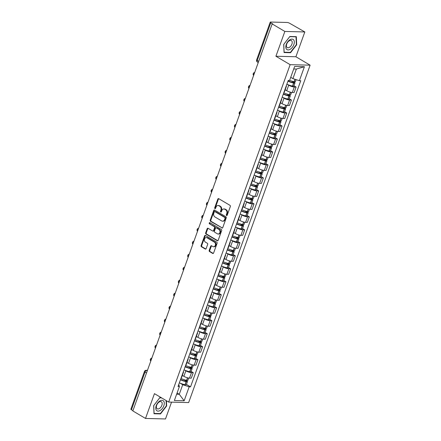 <?xml version="1.0" encoding="UTF-8"?>
<svg xmlns="http://www.w3.org/2000/svg" width="441" height="441" viewBox="0 0 441 441"><rect width="100%" height="100%" fill="white"/><g stroke="black" fill="none" stroke-linecap="round" stroke-linejoin="round"><path stroke-width="0.66" d="M226.564 215.533A0.628 0.485 -88.6 0 0 227.209 215.219L230.334 206.542A0.899 0.689 -88.6 0 0 229.998 205.352L218.736 198.682A0.899 0.689 -88.6 0 0 217.815 199.128L214.69 207.805A0.628 0.485 -88.6 0 0 215.566 208.323L215.974 207.204A2.872 2.211 -88.6 0 1 218.047 205.517A2.872 2.211 -88.6 0 1 218.918 205.776L219.855 206.333A2.872 2.211 -88.6 0 1 220.913 210.131L220.511 211.256A0.628 0.485 -88.6 0 0 221.388 211.774L221.79 210.649A2.872 2.211 -88.6 0 1 223.868 208.968A2.872 2.211 -88.6 0 1 224.734 209.221L225.676 209.778A2.872 2.211 -88.6 0 1 226.735 213.582L226.332 214.701A0.628 0.485 -88.6 0 0 226.564 215.533M209.199 250.367A0.899 0.689 -88.6 0 0 209.53 251.557L212.694 253.432A0.899 0.689 -88.6 0 0 213.615 252.985L217.082 243.344A0.899 0.689 -88.6 0 0 216.751 242.159L205.484 235.483A0.899 0.689 -88.6 0 0 204.569 235.929L201.096 245.565A0.899 0.689 -88.6 0 0 201.427 246.756L205.247 249.016A0.899 0.689 -88.6 0 0 206.168 248.57L207.65 244.446A0.899 0.689 -88.6 0 0 207.32 243.256L205.423 242.137A2.398 1.847 -88.6 0 1 204.415 239.419A2.398 1.847 -88.6 0 1 206.272 237.55A2.398 1.847 -88.6 0 1 207 237.765L214.414 242.159A2.398 1.847 -88.6 0 1 215.429 244.876A2.398 1.847 -88.6 0 1 213.565 246.745A2.398 1.847 -88.6 0 1 212.843 246.53L211.608 245.797A0.899 0.689 -88.6 0 0 210.688 246.243L209.199 250.367L209.784 250.383A0.899 0.689 -88.6 0 0 210.114 251.574L213.257 253.432L212.694 253.432M275.917 56.25L295.9 56.751L304.825 31.95L284.847 31.449L275.917 56.25L290.139 64.673L168.666 402.071L154.449 393.648L145.519 418.448L132.835 410.929L272.163 23.93L272.742 23.946L270.768 22.778L257.191 60.478A1.83 1.069 120.6 0 0 257.428 62.082L258.25 62.567M284.847 31.449L272.163 23.93M221.84 228.025A0.899 0.689 -88.6 0 0 222.76 227.578L226.227 217.937A0.899 0.689 -88.6 0 0 225.897 216.751L214.635 210.076A0.899 0.689 -88.6 0 0 213.714 210.522L210.241 220.164A0.899 0.689 -88.6 0 0 210.572 221.349L222.385 228.036M221.658 230.643L218.185 240.279A0.899 0.689 -88.6 0 1 217.264 240.725L206.002 234.055A0.899 0.689 -88.6 0 1 205.671 232.865L207.154 228.741A0.899 0.689 -88.6 0 1 208.075 228.295L212.645 231.001A0.899 0.689 -88.6 0 0 213.565 230.555L214.547 227.815A0.899 0.689 -88.6 0 0 214.216 226.63L209.458 223.813A0.628 0.485 -88.6 0 1 209.872 222.666L221.327 229.452A0.899 0.689 -88.6 0 1 221.658 230.643M304.825 31.95L289.583 23.252A1.83 0.463 19.8 0 0 287.141 22.463L270.658 22.05A1.83 0.463 19.8 0 0 270.212 22.188A1.83 0.463 19.8 0 0 270.768 22.778M295.9 56.751L310.117 65.174L188.649 402.572L168.666 402.071M145.519 418.448L165.502 418.95L171.549 402.142M132.934 410.659L131.44 409.772A1.83 0.463 -160.2 0 1 130.883 409.182L144.455 371.482A1.83 0.463 19.8 0 0 145.012 372.072L131.44 409.772M286.22 86.006A4.206 1.058 -160.2 0 1 286.358 86.464A4.206 1.058 -160.2 0 1 285.955 86.728M285.167 89.777L286.716 90.692A4.206 1.058 19.8 0 0 292.328 92.494L294.307 87.004A4.206 1.058 -160.2 0 1 288.695 85.201L287.444 84.457M294.307 87.004L296.082 87.048L293.932 85.775M283.982 92.224A4.206 1.058 19.8 0 0 284.379 91.96L286.358 86.464M292.328 92.494L294.103 92.544L296.082 87.048M281.545 98.988A4.206 1.058 -160.2 0 1 281.683 99.446A4.206 1.058 -160.2 0 1 281.286 99.716M289.257 98.756L291.407 100.03L289.632 99.986A4.206 1.058 -160.2 0 1 284.021 98.183L282.769 97.439M279.307 105.206A4.206 1.058 19.8 0 0 279.704 104.941L281.683 99.446M280.493 102.759L282.042 103.674A4.206 1.058 19.8 0 0 287.653 105.482L289.428 105.526L291.407 100.03M276.871 111.97A4.206 1.058 -160.2 0 1 277.009 112.433A4.206 1.058 -160.2 0 1 276.612 112.698M284.583 111.738L286.733 113.017L284.958 112.968A4.206 1.058 -160.2 0 1 279.346 111.165L278.095 110.421M274.633 118.188A4.206 1.058 19.8 0 0 275.035 117.923L277.009 112.433M275.818 115.74L277.367 116.656A4.206 1.058 19.8 0 0 282.979 118.464L284.754 118.508L286.733 113.017M272.196 124.952A4.206 1.058 -160.2 0 1 272.334 125.415A4.206 1.058 -160.2 0 1 271.937 125.679M279.908 124.726L282.058 125.999L280.283 125.955A4.206 1.058 -160.2 0 1 274.671 124.147L273.42 123.408M269.958 131.17A4.206 1.058 19.8 0 0 270.361 130.905L272.334 125.415M271.143 128.722L272.692 129.643A4.206 1.058 19.8 0 0 278.304 131.446L280.079 131.49L282.058 125.999M267.522 137.939A4.206 1.058 -160.2 0 1 267.659 138.397A4.206 1.058 -160.2 0 1 267.263 138.661M275.234 137.708L277.383 138.981L275.608 138.937A4.206 1.058 -160.2 0 1 269.997 137.129L268.745 136.39M265.284 144.157A4.206 1.058 19.8 0 0 265.686 143.893L267.659 138.397M266.469 141.704L268.018 142.625A4.206 1.058 19.8 0 0 273.629 144.428L275.41 144.472L277.383 138.981M262.847 150.921A4.206 1.058 -160.2 0 1 262.99 151.379A4.206 1.058 -160.2 0 1 262.588 151.643M270.559 150.69L272.709 151.963L270.934 151.919A4.206 1.058 -160.2 0 1 265.322 150.116L264.071 149.372M260.609 157.139A4.206 1.058 19.8 0 0 261.011 156.875L262.99 151.379M261.794 154.692L263.343 155.607A4.206 1.058 19.8 0 0 268.955 157.415L270.735 157.459L272.709 151.963M258.172 163.903A4.206 1.058 -160.2 0 1 258.316 164.366A4.206 1.058 -160.2 0 1 257.913 164.631M265.884 163.672L268.034 164.945L266.259 164.901A4.206 1.058 -160.2 0 1 260.648 163.098L259.396 162.354M255.934 170.121A4.206 1.058 19.8 0 0 256.337 169.857L258.316 164.366M257.12 167.674L258.669 168.589A4.206 1.058 19.8 0 0 264.28 170.397L266.061 170.441L268.034 164.945M253.498 176.885A4.206 1.058 -160.2 0 1 253.641 177.348A4.206 1.058 -160.2 0 1 253.239 177.613M261.21 176.659L263.36 177.932L261.585 177.888A4.206 1.058 -160.2 0 1 255.973 176.08L254.722 175.342M251.26 183.103A4.206 1.058 19.8 0 0 251.662 182.839L253.641 177.348M252.45 180.656L253.994 181.576A4.206 1.058 19.8 0 0 259.606 183.379L261.386 183.423L263.36 177.932M248.823 189.873A4.206 1.058 -160.2 0 1 248.967 190.33A4.206 1.058 -160.2 0 1 248.564 190.595M256.541 189.641L258.691 190.914L256.91 190.87A4.206 1.058 -160.2 0 1 251.298 189.062L250.047 188.324M246.585 196.085A4.206 1.058 19.8 0 0 246.988 195.821L248.967 190.33M247.776 193.638L249.319 194.558A4.206 1.058 19.8 0 0 254.937 196.361L256.712 196.405L258.691 190.914M244.149 202.854A4.206 1.058 -160.2 0 1 244.292 203.312A4.206 1.058 -160.2 0 1 243.89 203.577M251.866 202.623L254.016 203.896L252.235 203.852A4.206 1.058 -160.2 0 1 246.624 202.05L245.372 201.305M241.911 209.073A4.206 1.058 19.8 0 0 242.313 208.808L244.292 203.312M243.101 206.625L244.65 207.54A4.206 1.058 19.8 0 0 250.262 209.343L252.037 209.392L254.016 203.896M239.48 215.836A4.206 1.058 -160.2 0 1 239.617 216.294A4.206 1.058 -160.2 0 1 239.215 216.559M247.192 215.605L249.341 216.878L247.561 216.834A4.206 1.058 -160.2 0 1 241.949 215.032L240.698 214.287M237.236 222.055A4.206 1.058 19.8 0 0 237.638 221.79L239.617 216.294M238.427 219.607L239.976 220.522A4.206 1.058 19.8 0 0 245.587 222.33L247.362 222.374L249.341 216.878M234.805 228.818A4.206 1.058 -160.2 0 1 234.943 229.281A4.206 1.058 -160.2 0 1 234.54 229.546M242.517 228.587L244.667 229.866L242.886 229.816A4.206 1.058 -160.2 0 1 237.275 228.014L236.023 227.269M232.567 235.036A4.206 1.058 19.8 0 0 232.964 234.772L234.943 229.281M233.752 232.589L235.301 233.504A4.206 1.058 19.8 0 0 240.913 235.312L242.688 235.356L244.667 229.866M230.13 241.8A4.206 1.058 -160.2 0 1 230.268 242.263A4.206 1.058 -160.2 0 1 229.866 242.528M237.842 241.574L239.992 242.848L238.217 242.804A4.206 1.058 -160.2 0 1 232.6 240.995L231.349 240.257M227.892 248.018A4.206 1.058 19.8 0 0 228.289 247.754L230.268 242.263M229.077 245.571L230.626 246.491A4.206 1.058 19.8 0 0 236.238 248.294L238.013 248.338L239.992 242.848M225.456 254.788A4.206 1.058 -160.2 0 1 225.594 255.245A4.206 1.058 -160.2 0 1 225.191 255.51M233.168 254.556L235.318 255.83L233.543 255.786A4.206 1.058 -160.2 0 1 227.931 253.977L226.68 253.239M223.218 261.006A4.206 1.058 19.8 0 0 223.615 260.741L225.594 255.245M224.403 258.553L225.952 259.473A4.206 1.058 19.8 0 0 231.564 261.276L233.339 261.32L235.318 255.83M220.781 267.77A4.206 1.058 -160.2 0 1 220.919 268.227A4.206 1.058 -160.2 0 1 220.517 268.492M228.493 267.538L230.643 268.812L228.868 268.767A4.206 1.058 -160.2 0 1 223.256 266.965L222.005 266.221M218.543 273.988A4.206 1.058 19.8 0 0 218.94 273.723L220.919 268.227M219.728 271.54L221.277 272.455A4.206 1.058 19.8 0 0 226.889 274.263L228.664 274.308L230.643 268.812M216.107 280.752A4.206 1.058 -160.2 0 1 216.244 281.215A4.206 1.058 -160.2 0 1 215.847 281.479M223.819 280.52L225.968 281.793L224.193 281.749A4.206 1.058 -160.2 0 1 218.582 279.947L217.33 279.203M213.868 286.97A4.206 1.058 19.8 0 0 214.265 286.705L216.244 281.215M215.054 284.522L216.603 285.437A4.206 1.058 19.8 0 0 222.214 287.245L223.989 287.289L225.968 281.793M211.432 293.734A4.206 1.058 -160.2 0 1 211.57 294.197A4.206 1.058 -160.2 0 1 211.173 294.461M219.144 293.508L221.294 294.781L219.519 294.737A4.206 1.058 -160.2 0 1 213.907 292.929L212.656 292.19M209.194 299.952A4.206 1.058 19.8 0 0 209.596 299.687L211.57 294.197M210.379 297.504L211.928 298.425A4.206 1.058 19.8 0 0 217.54 300.227L219.315 300.271L221.294 294.781M206.757 306.721A4.206 1.058 -160.2 0 1 206.895 307.179A4.206 1.058 -160.2 0 1 206.498 307.443M214.469 306.489L216.619 307.763L214.844 307.719A4.206 1.058 -160.2 0 1 209.232 305.911L207.981 305.172M204.519 312.934A4.206 1.058 19.8 0 0 204.922 312.669L206.895 307.179M205.704 310.486L207.253 311.407A4.206 1.058 19.8 0 0 212.865 313.209L214.64 313.253L216.619 307.763M202.083 319.703A4.206 1.058 -160.2 0 1 202.221 320.16A4.206 1.058 -160.2 0 1 201.824 320.425M209.795 319.471L211.945 320.745L210.17 320.701A4.206 1.058 -160.2 0 1 204.558 318.898L203.307 318.154M199.845 325.921A4.206 1.058 19.8 0 0 200.247 325.656L202.221 320.16M201.03 323.474L202.579 324.389A4.206 1.058 19.8 0 0 208.191 326.191L209.971 326.241L211.945 320.745M197.408 332.685A4.206 1.058 -160.2 0 1 197.546 333.142A4.206 1.058 -160.2 0 1 197.149 333.407M205.12 332.453L207.27 333.727L205.495 333.683A4.206 1.058 -160.2 0 1 199.883 331.88L198.632 331.136M195.17 338.903A4.206 1.058 19.8 0 0 195.572 338.638L197.546 333.142M196.355 336.455L197.904 337.371A4.206 1.058 19.8 0 0 203.516 339.179L205.297 339.223L207.27 333.727M192.734 345.667A4.206 1.058 -160.2 0 1 192.877 346.13A4.206 1.058 -160.2 0 1 192.474 346.394M200.446 345.435L202.595 346.714L200.82 346.665A4.206 1.058 -160.2 0 1 195.209 344.862L193.957 344.118M190.495 351.885A4.206 1.058 19.8 0 0 190.898 351.62L192.877 346.13M191.681 349.437L193.23 350.352A4.206 1.058 19.8 0 0 198.841 352.161L200.622 352.205L202.595 346.714M188.059 358.649A4.206 1.058 -160.2 0 1 188.202 359.112A4.206 1.058 -160.2 0 1 187.8 359.376M195.771 358.423L197.921 359.696L196.146 359.652A4.206 1.058 -160.2 0 1 190.534 357.844L189.283 357.105M185.821 364.867A4.206 1.058 19.8 0 0 186.223 364.602L188.202 359.112M187.006 362.419L188.555 363.34A4.206 1.058 19.8 0 0 194.167 365.142L195.947 365.187L197.921 359.696M183.384 371.636A4.206 1.058 -160.2 0 1 183.528 372.094A4.206 1.058 -160.2 0 1 183.125 372.358M191.096 371.405L193.252 372.678L191.471 372.634A4.206 1.058 -160.2 0 1 185.859 370.826L184.608 370.087M181.146 377.854A4.206 1.058 19.8 0 0 181.549 377.584L183.528 372.094M182.337 375.401L183.88 376.322A4.206 1.058 19.8 0 0 189.498 378.124L191.273 378.169L193.252 372.678M290.729 77.318L292.918 78.614L296.369 69.044L293.728 68.978M176.637 394.221L179.272 394.287L182.717 384.717L189.183 386.796L184.151 400.781L174.366 400.533L179.399 386.553L178.026 386.514L288.232 80.416L289.599 80.449L294.632 66.464L304.422 66.712L299.384 80.692L292.918 78.614M189.183 386.796L190.551 386.834L300.756 80.731L299.384 80.692M290.139 64.673L310.117 65.174M290.547 52.716L296.683 44.762L296.33 36.653L289.842 36.487L283.701 44.436L284.059 52.551L290.547 52.716L289.974 52.374M161.334 397.727L159.802 397.688L153.666 405.637L154.019 413.746L160.507 413.912L166.643 405.963L166.417 400.737M177.078 392.992L179.272 394.287L184.151 400.781M178.776 384.431L179.399 386.553M182.717 384.717L179.934 383.069M186.427 384.387L190.551 386.834M304.422 66.712L296.369 69.044M296.352 44.569L296.683 44.762M166.312 405.764L166.643 405.963M159.934 413.575L160.507 413.912M227.049 215.473A0.628 0.485 -88.6 0 1 226.917 214.717L227.319 213.593A2.872 2.211 -88.6 0 0 226.255 209.795L225.676 209.778M223.868 208.968L224.447 208.979A2.872 2.211 -88.6 0 1 225.318 209.238L226.255 209.795M218.047 205.517L218.631 205.534A2.872 2.211 -88.6 0 1 219.497 205.787L220.439 206.344A2.872 2.211 -88.6 0 1 221.498 210.148L221.095 211.267A0.628 0.485 -88.6 0 0 221.228 212.022M218.753 198.693A0.899 0.689 -88.6 0 0 218.4 199.139L215.274 207.821A0.628 0.485 -88.6 0 0 215.406 208.576M214.651 210.087A0.899 0.689 -88.6 0 0 214.298 210.539L210.826 220.175A0.899 0.689 -88.6 0 0 211.156 221.365L222.402 228.03M225.031 218.317A0.628 0.485 -88.6 0 0 224.8 217.485L214.91 211.63A0.628 0.485 -88.6 0 0 214.265 211.939L213.841 213.124A2.872 2.211 -88.6 0 0 214.899 216.928L221.658 220.93A2.872 2.211 -88.6 0 0 222.529 221.184A2.872 2.211 -88.6 0 0 224.601 219.502L225.031 218.317L225.61 218.334A0.628 0.485 -88.6 0 0 225.379 217.501L224.8 217.485M215.109 211.63A0.628 0.485 -88.6 0 1 215.495 211.641L225.379 217.501M222.529 221.184L223.113 221.2A2.872 2.211 -88.6 0 0 225.186 219.519L224.601 219.502M225.61 218.334L225.186 219.519M217.264 240.725L217.815 240.742L206.586 234.066L206.002 234.055M208.091 228.306A0.899 0.689 -88.6 0 0 207.739 228.752L206.25 232.881A0.899 0.689 -88.6 0 0 206.586 234.066M212.915 231.078L213.499 231.095A0.899 0.689 -88.6 0 0 214.144 230.566L215.131 227.832A0.899 0.689 -88.6 0 0 214.8 226.646L209.458 223.813M209.982 222.733A0.628 0.485 -88.6 0 0 210.043 223.824M217.385 233.807A2.398 1.847 -88.6 0 0 218.108 234.022A2.398 1.847 -88.6 0 0 219.971 232.153A2.398 1.847 -88.6 0 0 218.957 229.436L216.344 227.892A0.899 0.689 -88.6 0 0 215.423 228.339L214.442 231.073A0.899 0.689 -88.6 0 0 214.773 232.258L217.385 233.807M218.108 234.022L218.692 234.039A2.398 1.847 -88.6 0 0 220.55 232.17A2.398 1.847 -88.6 0 0 219.541 229.452L218.957 229.436M216.073 227.81L216.658 227.826A0.899 0.689 -88.6 0 1 216.928 227.903L219.541 229.452M211.625 245.808A0.899 0.689 -88.6 0 0 211.267 246.26L209.784 250.383M213.565 246.745L214.15 246.762A2.398 1.847 -88.6 0 0 216.007 244.887A2.398 1.847 -88.6 0 0 214.999 242.175L214.414 242.159M206.272 237.55L206.857 237.567A2.398 1.847 -88.6 0 1 207.584 237.782L214.999 242.175M205.506 235.494A0.899 0.689 -88.6 0 0 205.148 235.941L201.68 245.582A0.899 0.689 -88.6 0 0 202.011 246.773L205.809 249.022M291.49 81.023L293.486 82.202A1.119 0.281 -160.2 0 1 293.827 82.566A1.119 0.281 -160.2 0 1 293.237 82.61L293.127 82.588A5.761 1.45 -160.2 0 1 288.072 80.857M287.962 81.161A6.946 1.753 19.8 0 0 293.618 83.035L293.728 83.057A2.31 0.584 19.8 0 0 294.941 82.969A2.31 0.584 19.8 0 0 294.241 82.224L292.912 81.436M286.87 84.198A6.946 1.753 19.8 0 0 292.526 86.078L292.637 86.094A2.31 0.584 19.8 0 0 293.849 86.006L294.941 82.969M296.137 79.65L295.42 81.635A2.31 0.584 -160.2 0 1 294.208 81.728L294.097 81.706A6.946 1.753 -160.2 0 1 289.638 80.35M289.858 39.795A5.942 3.478 120.6 0 0 285.812 47.148A5.942 3.478 120.6 0 0 290.272 49.26A5.942 3.478 120.6 0 0 294.318 41.901A5.942 3.478 120.6 0 0 289.858 39.795M289.169 40.837A4.068 2.381 120.6 0 0 286.595 44.398A4.068 2.381 120.6 0 0 287.24 47.578A4.068 2.381 120.6 0 0 289.45 47.319A4.068 2.381 120.6 0 0 292.03 43.758A4.068 2.381 120.6 0 0 291.385 40.578A4.068 2.381 120.6 0 0 289.169 40.837M296.352 44.684L290.41 52.385L284.12 52.225L283.778 44.365L289.726 36.664L296.01 36.824L296.352 44.684M295.696 36.636L296.01 36.824M159.818 400.99A5.942 3.478 120.6 0 0 155.772 408.344A5.942 3.478 120.6 0 0 160.232 410.455A5.942 3.478 120.6 0 0 164.278 403.102A5.942 3.478 120.6 0 0 159.818 400.99M159.129 402.038A4.068 2.381 120.6 0 0 156.555 405.593A4.068 2.381 120.6 0 0 157.2 408.774A4.068 2.381 120.6 0 0 159.416 408.515A4.068 2.381 120.6 0 0 161.99 404.959A4.068 2.381 120.6 0 0 161.345 401.779A4.068 2.381 120.6 0 0 159.129 402.038M166.081 400.538L166.318 405.88L160.37 413.586L154.08 413.426L153.738 405.566L159.686 397.865L161.649 397.914M286.815 94.005L288.811 95.184A1.119 0.281 -160.2 0 1 289.153 95.548A1.119 0.281 -160.2 0 1 288.563 95.592L288.453 95.57A5.761 1.45 -160.2 0 1 283.398 93.839M283.287 94.142A6.946 1.753 19.8 0 0 288.943 96.022L289.059 96.044A2.31 0.584 19.8 0 0 290.266 95.951A2.31 0.584 19.8 0 0 289.566 95.206L288.238 94.418M282.196 97.185A6.946 1.753 19.8 0 0 287.852 99.06L287.962 99.082A2.31 0.584 19.8 0 0 289.175 98.988L290.266 95.951M291.54 92.423L290.746 94.617A2.31 0.584 -160.2 0 1 289.533 94.71L289.423 94.688A6.946 1.753 -160.2 0 1 283.767 92.814M285.123 89.898A6.946 1.753 19.8 0 0 286.022 90.278M282.141 106.987L284.136 108.172A1.119 0.281 -160.2 0 1 284.478 108.53A1.119 0.281 -160.2 0 1 283.888 108.574L283.778 108.552A5.761 1.45 -160.2 0 1 278.723 106.827M278.613 107.13A6.946 1.753 19.8 0 0 284.269 109.004L284.384 109.026A2.31 0.584 19.8 0 0 285.592 108.933A2.31 0.584 19.8 0 0 284.892 108.188L283.563 107.4M277.521 110.167A6.946 1.753 19.8 0 0 283.177 112.042L283.287 112.064A2.31 0.584 19.8 0 0 284.5 111.97L285.592 108.933M286.865 105.405L286.071 107.604A2.31 0.584 -160.2 0 1 284.864 107.692L284.748 107.67A6.946 1.753 -160.2 0 1 279.092 105.796M280.448 102.88A6.946 1.753 19.8 0 0 281.347 103.26M277.466 119.969L279.462 121.154A1.119 0.281 -160.2 0 1 279.803 121.512A1.119 0.281 -160.2 0 1 279.214 121.556L279.103 121.534A5.761 1.45 -160.2 0 1 274.048 119.809M273.938 120.112A6.946 1.753 19.8 0 0 279.594 121.986L279.71 122.008A2.31 0.584 19.8 0 0 280.923 121.914A2.31 0.584 19.8 0 0 280.217 121.17L278.888 120.382M272.847 123.149A6.946 1.753 19.8 0 0 278.503 125.024L278.613 125.046A2.31 0.584 19.8 0 0 279.826 124.952L280.923 121.914M282.19 118.386L281.402 120.586A2.31 0.584 -160.2 0 1 280.189 120.68L280.074 120.658A6.946 1.753 -160.2 0 1 274.418 118.778M275.774 115.862A6.946 1.753 19.8 0 0 276.672 116.248M272.792 132.95L274.787 134.136A1.119 0.281 -160.2 0 1 275.129 134.499A1.119 0.281 -160.2 0 1 274.539 134.544L274.429 134.522A5.761 1.45 -160.2 0 1 269.374 132.791M269.264 133.094A6.946 1.753 19.8 0 0 274.925 134.968L275.035 134.99A2.31 0.584 19.8 0 0 276.248 134.902A2.31 0.584 19.8 0 0 275.542 134.152L274.214 133.369M268.172 136.131A6.946 1.753 19.8 0 0 273.828 138.005L273.938 138.027A2.31 0.584 19.8 0 0 275.151 137.939L276.248 134.902M277.516 131.368L276.728 133.568A2.31 0.584 -160.2 0 1 275.515 133.662L275.399 133.64A6.946 1.753 -160.2 0 1 269.743 131.765M271.099 128.844A6.946 1.753 19.8 0 0 271.998 129.23M268.117 145.938L270.113 147.118A1.119 0.281 -160.2 0 1 270.454 147.481A1.119 0.281 -160.2 0 1 269.864 147.526L269.754 147.503A5.761 1.45 -160.2 0 1 264.699 145.773M264.589 146.076A6.946 1.753 19.8 0 0 270.25 147.956L270.361 147.978A2.31 0.584 19.8 0 0 271.573 147.884A2.31 0.584 19.8 0 0 270.873 147.14L269.539 146.351M263.498 149.113A6.946 1.753 19.8 0 0 269.153 150.993L269.264 151.015A2.31 0.584 19.8 0 0 270.476 150.921L271.573 147.884M272.841 144.356L272.053 146.55A2.31 0.584 -160.2 0 1 270.84 146.644L270.73 146.621A6.946 1.753 -160.2 0 1 265.069 144.747M266.425 141.831A6.946 1.753 19.8 0 0 267.323 142.211M263.442 158.92L265.438 160.1A1.119 0.281 -160.2 0 1 265.78 160.463A1.119 0.281 -160.2 0 1 265.19 160.507L265.08 160.485A5.761 1.45 -160.2 0 1 260.025 158.754M259.92 159.063A6.946 1.753 19.8 0 0 265.576 160.937L265.686 160.959A2.31 0.584 19.8 0 0 266.899 160.866A2.31 0.584 19.8 0 0 266.199 160.122L264.87 159.333M258.823 162.101A6.946 1.753 19.8 0 0 264.479 163.975L264.589 163.997A2.31 0.584 19.8 0 0 265.802 163.903L266.899 160.866M268.167 157.338L267.378 159.532A2.31 0.584 -160.2 0 1 266.166 159.625L266.055 159.603A6.946 1.753 -160.2 0 1 260.399 157.729M261.75 154.813A6.946 1.753 19.8 0 0 262.649 155.193M258.768 171.902L260.763 173.087A1.119 0.281 -160.2 0 1 261.105 173.445A1.119 0.281 -160.2 0 1 260.515 173.489L260.405 173.467A5.761 1.45 -160.2 0 1 255.35 171.742M255.245 172.045A6.946 1.753 19.8 0 0 260.901 173.919L261.011 173.941A2.31 0.584 19.8 0 0 262.224 173.848A2.31 0.584 19.8 0 0 261.524 173.104L260.196 172.315M254.148 175.083A6.946 1.753 19.8 0 0 259.804 176.957L259.92 176.979A2.31 0.584 19.8 0 0 261.127 176.885L262.224 173.848M263.492 170.32L262.704 172.519A2.31 0.584 -160.2 0 1 261.491 172.607L261.381 172.585A6.946 1.753 -160.2 0 1 255.725 170.711M257.075 167.795A6.946 1.753 19.8 0 0 257.974 168.181M254.093 184.884L256.089 186.069A1.119 0.281 -160.2 0 1 256.43 186.427A1.119 0.281 -160.2 0 1 255.841 186.477L255.73 186.455A5.761 1.45 -160.2 0 1 250.681 184.724M250.571 185.027A6.946 1.753 19.8 0 0 256.227 186.901L256.337 186.923A2.31 0.584 19.8 0 0 257.55 186.83A2.31 0.584 19.8 0 0 256.849 186.085L255.521 185.303M249.474 188.064A6.946 1.753 19.8 0 0 255.13 189.939L255.245 189.961A2.31 0.584 19.8 0 0 256.458 189.873L257.55 186.83M258.817 183.302L258.029 185.501A2.31 0.584 -160.2 0 1 256.816 185.595L256.706 185.573A6.946 1.753 -160.2 0 1 251.05 183.693M252.406 180.777A6.946 1.753 19.8 0 0 253.299 181.163M249.419 197.871L251.414 199.051A1.119 0.281 -160.2 0 1 251.756 199.415A1.119 0.281 -160.2 0 1 251.166 199.459L251.056 199.437A5.761 1.45 -160.2 0 1 246.006 197.706M245.896 198.009A6.946 1.753 19.8 0 0 251.552 199.883L251.662 199.905A2.31 0.584 19.8 0 0 252.875 199.817A2.31 0.584 19.8 0 0 252.175 199.073L250.846 198.285M244.799 201.046A6.946 1.753 19.8 0 0 250.455 202.921L250.571 202.943A2.31 0.584 19.8 0 0 251.783 202.854L252.875 199.817M254.143 196.284L253.355 198.483A2.31 0.584 -160.2 0 1 252.142 198.577L252.031 198.555A6.946 1.753 -160.2 0 1 246.376 196.68M247.732 193.759A6.946 1.753 19.8 0 0 248.625 194.145M244.744 210.853L246.745 212.033A1.119 0.281 -160.2 0 1 247.081 212.397A1.119 0.281 -160.2 0 1 246.497 212.441L246.381 212.419A5.761 1.45 -160.2 0 1 241.332 210.688M241.221 210.991A6.946 1.753 19.8 0 0 246.877 212.871L246.988 212.893A2.31 0.584 19.8 0 0 248.2 212.799A2.31 0.584 19.8 0 0 247.5 212.055L246.172 211.267M240.125 214.034A6.946 1.753 19.8 0 0 245.786 215.908L245.896 215.93A2.31 0.584 19.8 0 0 247.109 215.836L248.2 212.799M249.474 209.271L248.68 211.465A2.31 0.584 -160.2 0 1 247.467 211.559L247.357 211.537A6.946 1.753 -160.2 0 1 241.701 209.662M243.057 206.746A6.946 1.753 19.8 0 0 243.95 207.127M240.069 223.835L242.07 225.02A1.119 0.281 -160.2 0 1 242.407 225.379A1.119 0.281 -160.2 0 1 241.822 225.423L241.707 225.401A5.761 1.45 -160.2 0 1 236.657 223.675M236.547 223.978A6.946 1.753 19.8 0 0 242.203 225.853L242.313 225.875A2.31 0.584 19.8 0 0 243.526 225.781A2.31 0.584 19.8 0 0 242.826 225.037L241.497 224.249M235.45 227.016A6.946 1.753 19.8 0 0 241.111 228.89L241.221 228.912A2.31 0.584 19.8 0 0 242.434 228.818L243.526 225.781M244.799 222.253L244.005 224.452A2.31 0.584 -160.2 0 1 242.793 224.541L242.682 224.519A6.946 1.753 -160.2 0 1 237.026 222.644M238.383 219.728A6.946 1.753 19.8 0 0 239.276 220.109M235.395 236.817L237.396 238.002A1.119 0.281 -160.2 0 1 237.732 238.361A1.119 0.281 -160.2 0 1 237.148 238.405L237.032 238.383A5.761 1.45 -160.2 0 1 231.983 236.657M231.872 236.96A6.946 1.753 19.8 0 0 237.528 238.835L237.638 238.857A2.31 0.584 19.8 0 0 238.851 238.763A2.31 0.584 19.8 0 0 238.151 238.019L236.823 237.23M230.781 239.998A6.946 1.753 19.8 0 0 236.437 241.872L236.547 241.894A2.31 0.584 19.8 0 0 237.76 241.8L238.851 238.763M240.125 235.235L239.331 237.434A2.31 0.584 -160.2 0 1 238.118 237.523L238.008 237.506A6.946 1.753 -160.2 0 1 232.352 235.626M233.708 232.71A6.946 1.753 19.8 0 0 234.601 233.096M230.726 249.799L232.721 250.984A1.119 0.281 -160.2 0 1 233.057 251.348A1.119 0.281 -160.2 0 1 232.473 251.392L232.363 251.37A5.761 1.45 -160.2 0 1 227.308 249.639M227.198 249.942A6.946 1.753 19.8 0 0 232.854 251.817L232.964 251.839A2.31 0.584 19.8 0 0 234.177 251.75A2.31 0.584 19.8 0 0 233.476 251.001L232.148 250.218M226.106 252.98A6.946 1.753 19.8 0 0 231.762 254.854L231.872 254.876A2.31 0.584 19.8 0 0 233.085 254.788L234.177 251.75M235.45 248.217L234.656 250.416A2.31 0.584 -160.2 0 1 233.443 250.51L233.333 250.488A6.946 1.753 -160.2 0 1 227.677 248.614M229.033 245.692A6.946 1.753 19.8 0 0 229.932 246.078M226.051 262.786L228.047 263.966A1.119 0.281 -160.2 0 1 228.383 264.33A1.119 0.281 -160.2 0 1 227.799 264.374L227.688 264.352A5.761 1.45 -160.2 0 1 222.633 262.621M222.523 262.924A6.946 1.753 19.8 0 0 228.179 264.804L228.289 264.82A2.31 0.584 19.8 0 0 229.502 264.732A2.31 0.584 19.8 0 0 228.802 263.988L227.473 263.2M221.432 265.962A6.946 1.753 19.8 0 0 227.087 267.841L227.198 267.863A2.31 0.584 19.8 0 0 228.41 267.77L229.502 264.732M230.775 261.204L229.982 263.398A2.31 0.584 -160.2 0 1 228.769 263.492L228.659 263.47A6.946 1.753 -160.2 0 1 223.003 261.596M224.359 258.674A6.946 1.753 19.8 0 0 225.257 259.06M221.376 275.768L223.372 276.948A1.119 0.281 -160.2 0 1 223.714 277.312A1.119 0.281 -160.2 0 1 223.124 277.356L223.014 277.334A5.761 1.45 -160.2 0 1 217.959 275.603M217.848 275.912A6.946 1.753 19.8 0 0 223.504 277.786L223.615 277.808A2.31 0.584 19.8 0 0 224.827 277.714A2.31 0.584 19.8 0 0 224.127 276.97L222.799 276.182M216.757 278.949A6.946 1.753 19.8 0 0 222.413 280.823L222.523 280.845A2.31 0.584 19.8 0 0 223.736 280.752L224.827 277.714M226.101 274.186L225.307 276.38A2.31 0.584 -160.2 0 1 224.094 276.474L223.984 276.452A6.946 1.753 -160.2 0 1 218.328 274.578M219.684 271.662A6.946 1.753 19.8 0 0 220.583 272.042M216.702 288.75L218.697 289.935A1.119 0.281 -160.2 0 1 219.039 290.294A1.119 0.281 -160.2 0 1 218.449 290.338L218.339 290.316A5.761 1.45 -160.2 0 1 213.284 288.59M213.174 288.894A6.946 1.753 19.8 0 0 218.83 290.768L218.945 290.79A2.31 0.584 19.8 0 0 220.153 290.696A2.31 0.584 19.8 0 0 219.453 289.952L218.124 289.164M212.082 291.931A6.946 1.753 19.8 0 0 217.738 293.805L217.848 293.827A2.31 0.584 19.8 0 0 219.061 293.734L220.153 290.696M221.426 287.168L220.632 289.368A2.31 0.584 -160.2 0 1 219.425 289.456L219.309 289.434A6.946 1.753 -160.2 0 1 213.653 287.56M215.01 284.643A6.946 1.753 19.8 0 0 215.908 285.029M212.027 301.732L214.023 302.917A1.119 0.281 -160.2 0 1 214.365 303.276A1.119 0.281 -160.2 0 1 213.775 303.325L213.665 303.303A5.761 1.45 -160.2 0 1 208.61 301.572M208.499 301.876A6.946 1.753 19.8 0 0 214.155 303.75L214.271 303.772A2.31 0.584 19.8 0 0 215.484 303.678A2.31 0.584 19.8 0 0 214.778 302.934L213.45 302.151M207.408 304.913A6.946 1.753 19.8 0 0 213.064 306.787L213.174 306.809A2.31 0.584 19.8 0 0 214.387 306.721L215.484 303.678M216.751 300.15L215.958 302.35A2.31 0.584 -160.2 0 1 214.75 302.443L214.635 302.421A6.946 1.753 -160.2 0 1 208.979 300.542M210.335 297.625A6.946 1.753 19.8 0 0 211.233 298.011M207.353 314.714L209.348 315.899A1.119 0.281 -160.2 0 1 209.69 316.263A1.119 0.281 -160.2 0 1 209.1 316.307L208.99 316.285A5.761 1.45 -160.2 0 1 203.935 314.554M203.825 314.857A6.946 1.753 19.8 0 0 209.481 316.732L209.596 316.754A2.31 0.584 19.8 0 0 210.809 316.666A2.31 0.584 19.8 0 0 210.103 315.921L208.775 315.133M202.733 317.895A6.946 1.753 19.8 0 0 208.389 319.769L208.499 319.791A2.31 0.584 19.8 0 0 209.712 319.703L210.809 316.666M212.077 313.132L211.289 315.332A2.31 0.584 -160.2 0 1 210.076 315.425L209.96 315.403A6.946 1.753 -160.2 0 1 204.304 313.529M205.66 310.607A6.946 1.753 19.8 0 0 206.559 310.993M202.678 327.702L204.674 328.881A1.119 0.281 -160.2 0 1 205.015 329.245A1.119 0.281 -160.2 0 1 204.426 329.289L204.315 329.267A5.761 1.45 -160.2 0 1 199.26 327.536M199.15 327.839A6.946 1.753 19.8 0 0 204.811 329.719L204.922 329.741A2.31 0.584 19.8 0 0 206.134 329.648A2.31 0.584 19.8 0 0 205.434 328.903L204.1 328.115M198.059 330.877A6.946 1.753 19.8 0 0 203.714 332.757L203.825 332.779A2.31 0.584 19.8 0 0 205.037 332.685L206.134 329.648M207.402 326.12L206.614 328.313A2.31 0.584 -160.2 0 1 205.401 328.407L205.291 328.385A6.946 1.753 -160.2 0 1 199.63 326.511M200.986 323.595A6.946 1.753 19.8 0 0 201.884 323.975M198.003 340.684L199.999 341.869A1.119 0.281 -160.2 0 1 200.341 342.227A1.119 0.281 -160.2 0 1 199.751 342.271L199.641 342.249A5.761 1.45 -160.2 0 1 194.586 340.524M194.475 340.827A6.946 1.753 19.8 0 0 200.137 342.701L200.247 342.723A2.31 0.584 19.8 0 0 201.46 342.629A2.31 0.584 19.8 0 0 200.76 341.885L199.431 341.097M193.384 343.864A6.946 1.753 19.8 0 0 199.04 345.738L199.15 345.761A2.31 0.584 19.8 0 0 200.363 345.667L201.46 342.629M202.728 339.101L201.939 341.301A2.31 0.584 -160.2 0 1 200.727 341.389L200.616 341.367A6.946 1.753 -160.2 0 1 194.955 339.493M196.311 336.577A6.946 1.753 19.8 0 0 197.21 336.957M193.329 353.665L195.324 354.851A1.119 0.281 -160.2 0 1 195.666 355.209A1.119 0.281 -160.2 0 1 195.076 355.253L194.966 355.231A5.761 1.45 -160.2 0 1 189.911 353.506M189.806 353.809A6.946 1.753 19.8 0 0 195.462 355.683L195.572 355.705A2.31 0.584 19.8 0 0 196.785 355.611A2.31 0.584 19.8 0 0 196.085 354.867L194.757 354.079M188.709 356.846A6.946 1.753 19.8 0 0 194.365 358.72L194.475 358.742A2.31 0.584 19.8 0 0 195.688 358.649L196.785 355.611M198.053 352.083L197.265 354.283A2.31 0.584 -160.2 0 1 196.052 354.371L195.942 354.355A6.946 1.753 -160.2 0 1 190.286 352.475M191.637 349.559A6.946 1.753 19.8 0 0 192.535 349.945M188.654 366.647L190.65 367.833A1.119 0.281 -160.2 0 1 190.992 368.196A1.119 0.281 -160.2 0 1 190.402 368.241L190.292 368.218A5.761 1.45 -160.2 0 1 185.237 366.488M185.132 366.791A6.946 1.753 19.8 0 0 190.788 368.665L190.898 368.687A2.31 0.584 19.8 0 0 192.111 368.599A2.31 0.584 19.8 0 0 191.411 367.849L190.082 367.066M184.035 369.828A6.946 1.753 19.8 0 0 189.691 371.702L189.806 371.724A2.31 0.584 19.8 0 0 191.014 371.636L192.111 368.599M193.379 365.065L192.59 367.265A2.31 0.584 -160.2 0 1 191.377 367.359L191.267 367.336A6.946 1.753 -160.2 0 1 185.611 365.462M186.967 362.541A6.946 1.753 19.8 0 0 187.86 362.926M183.98 379.635L185.975 380.815A1.119 0.281 -160.2 0 1 186.317 381.178A1.119 0.281 -160.2 0 1 185.727 381.222L185.617 381.2A5.761 1.45 -160.2 0 1 180.567 379.469M180.457 379.773A6.946 1.753 19.8 0 0 186.113 381.652L186.223 381.669A2.31 0.584 19.8 0 0 187.436 381.581A2.31 0.584 19.8 0 0 186.736 380.837L185.407 380.048M179.36 382.81A6.946 1.753 19.8 0 0 185.016 384.69L185.132 384.712A2.31 0.584 19.8 0 0 186.345 384.618L187.436 381.581M188.704 378.053L187.916 380.247A2.31 0.584 -160.2 0 1 186.703 380.34L186.593 380.318A6.946 1.753 -160.2 0 1 180.937 378.444M182.293 375.523A6.946 1.753 19.8 0 0 183.186 375.908M147.404 370.451L146.776 370.44A1.83 1.069 120.6 0 0 145.012 372.072L146.506 372.959M147.3 370.749L146.776 370.44A1.83 1.411 91.4 0 0 146.225 370.275A1.83 1.83 0 0 0 144.455 371.482M194.167 365.142L196.146 359.652M198.841 352.161L200.82 346.665M203.516 339.179L205.495 333.683M208.191 326.191L210.17 320.701M212.865 313.209L214.844 307.719M217.54 300.227L219.519 294.737M222.214 287.245L224.193 281.749M226.889 274.263L228.868 268.767M231.564 261.276L233.543 255.786M236.238 248.294L238.217 242.804M240.913 235.312L242.886 229.816M245.587 222.33L247.561 216.834M250.262 209.343L252.235 203.852M254.937 196.361L256.91 190.87M259.606 183.379L261.585 177.888M264.28 170.397L266.259 164.901M268.955 157.415L270.934 151.919M273.629 144.428L275.608 138.937M278.304 131.446L280.283 125.955M282.979 118.464L284.958 112.968M287.653 105.482L289.632 99.986M189.498 378.124L191.471 372.634M183.88 376.322L185.859 370.826M188.555 363.34L190.534 357.844M193.23 350.352L195.209 344.862M197.904 337.371L199.883 331.88M202.579 324.389L204.558 318.898M207.253 311.407L209.232 305.911M211.928 298.425L213.907 292.929M216.603 285.437L218.582 279.947M221.277 272.455L223.256 266.965M225.952 259.473L227.931 253.977M230.626 246.491L232.6 240.995M235.301 233.504L237.275 228.014M239.976 220.522L241.949 215.032M244.65 207.54L246.624 202.05M249.319 194.558L251.298 189.062M253.994 181.576L255.973 176.08M258.669 168.589L260.648 163.098M263.343 155.607L265.322 150.116M268.018 142.625L269.997 137.129M272.692 129.643L274.671 124.147M277.367 116.656L279.346 111.165M282.042 103.674L284.021 98.183M286.716 90.692L288.695 85.201M254.435 73.173A1.83 1.069 120.6 0 0 253.68 75.273M249.76 86.155A1.83 1.069 120.6 0 0 249.005 88.255M245.086 99.137A1.83 1.069 120.6 0 0 244.331 101.237M240.411 112.124A1.83 1.069 120.6 0 0 239.656 114.219M235.737 125.106A1.83 1.069 120.6 0 0 234.981 127.206M231.062 138.088A1.83 1.069 120.6 0 0 230.307 140.188M226.387 151.07A1.83 1.069 120.6 0 0 225.632 153.17M221.713 164.058A1.83 1.069 120.6 0 0 220.958 166.152M217.038 177.039A1.83 1.069 120.6 0 0 216.283 179.14M212.364 190.021A1.83 1.069 120.6 0 0 211.608 192.122M207.689 203.003A1.83 1.069 120.6 0 0 206.934 205.104M203.014 215.985A1.83 1.069 120.6 0 0 202.259 218.086M198.345 228.973A1.83 1.069 120.6 0 0 197.585 231.067M193.671 241.955A1.83 1.069 120.6 0 0 192.91 244.055M188.996 254.937A1.83 1.069 120.6 0 0 188.241 257.037M184.321 267.919A1.83 1.069 120.6 0 0 183.566 270.019M179.647 280.9A1.83 1.069 120.6 0 0 178.892 283.001M174.972 293.888A1.83 1.069 120.6 0 0 174.217 295.988M170.298 306.87A1.83 1.069 120.6 0 0 169.542 308.97M165.623 319.852A1.83 1.069 120.6 0 0 164.868 321.952M160.948 332.834A1.83 1.069 120.6 0 0 160.193 334.934M156.274 345.821A1.83 1.069 120.6 0 0 155.519 347.916M151.599 358.803A1.83 1.069 120.6 0 0 150.844 360.903M258.685 61.36L257.191 60.478A1.83 0.463 19.8 0 1 256.64 59.888A1.83 1.83 0 0 0 257.428 62.082M227.319 213.593L226.735 213.582M225.318 209.238L224.734 209.221M221.095 211.267L220.511 211.256M221.498 210.148L220.913 210.131M220.439 206.344L219.855 206.333M219.497 205.787L218.918 205.776M215.274 207.821L214.69 207.805M218.4 199.139L217.815 199.128M226.917 214.717L226.332 214.701M211.156 221.365L210.572 221.349M210.826 220.175L210.241 220.164M214.298 210.539L213.714 210.522M215.495 211.641L214.91 211.63M206.25 232.881L205.671 232.865M207.739 228.752L207.154 228.741M214.144 230.566L213.565 230.555M215.131 227.832L214.547 227.815M214.8 226.646L214.216 226.63M216.928 227.903L216.344 227.892M211.267 246.26L210.688 246.243M207.584 237.782L207 237.765M205.793 249.033L205.247 249.016M202.011 246.773L201.427 246.756M201.68 245.582L201.096 245.565M205.148 235.941L204.569 235.929M210.114 251.574L209.53 251.557M292.637 86.094L293.728 83.057M294.208 81.728L295.079 79.308M294.097 81.706L294.974 79.275M292.526 86.078L293.618 83.035M293.331 82.627L293.486 82.202M287.962 99.082L289.059 96.044M289.533 94.71L290.443 92.191M289.423 94.688L290.332 92.163M287.852 99.06L288.943 96.022M288.657 95.609L288.811 95.184M283.287 112.064L284.384 109.026M284.864 107.692L285.768 105.173M284.748 107.67L285.658 105.145M283.177 112.042L284.269 109.004M283.982 108.591L284.136 108.172M278.613 125.046L279.71 122.008M280.189 120.68L281.093 118.16M280.074 120.658L280.983 118.127M278.503 125.024L279.594 121.986M279.307 121.578L279.462 121.154M273.938 138.027L275.035 134.99M275.515 133.662L276.419 131.142M275.399 133.64L276.309 131.115M273.828 138.005L274.925 134.968M274.633 134.56L274.787 134.136M269.264 151.015L270.361 147.978M270.84 146.644L271.744 144.124M270.73 146.621L271.634 144.097M269.153 150.993L270.25 147.956M269.964 147.542L270.113 147.118M264.589 163.997L265.686 160.959M266.166 159.625L267.07 157.106M266.055 159.603L266.965 157.079M264.479 163.975L265.576 160.937M265.289 160.524L265.438 160.1M259.92 176.979L261.011 173.941M261.491 172.607L262.395 170.088M261.381 172.585L262.29 170.061M259.804 176.957L260.901 173.919M260.614 173.506L260.763 173.087M255.245 189.961L256.337 186.923M256.816 185.595L257.72 183.076M256.706 185.573L257.616 183.048M255.13 189.939L256.227 186.901M255.94 186.493L256.089 186.069M250.571 202.943L251.662 199.905M252.142 198.577L253.051 196.058M252.031 198.555L252.941 196.03M250.455 202.921L251.552 199.883M251.265 199.475L251.414 199.051M245.896 215.93L246.988 212.893M247.467 211.559L248.377 209.04M247.357 211.537L248.266 209.012M245.786 215.908L246.877 212.871M246.591 212.457L246.745 212.033M241.221 228.912L242.313 225.875M242.793 224.541L243.702 222.021M242.682 224.519L243.592 221.994M241.111 228.89L242.203 225.853M241.916 225.439L242.07 225.02M236.547 241.894L237.638 238.857M238.118 237.523L239.028 235.009M238.008 237.506L238.917 234.976M236.437 241.872L237.528 238.835M237.241 238.427L237.396 238.002M231.872 254.876L232.964 251.839M233.443 250.51L234.353 247.991M233.333 250.488L234.243 247.963M231.762 254.854L232.854 251.817M232.567 251.409L232.721 250.984M227.198 267.863L228.289 264.82M228.769 263.492L229.678 260.973M228.659 263.47L229.568 260.945M227.087 267.841L228.179 264.804M227.892 264.391L228.047 263.966M222.523 280.845L223.615 277.808M224.094 276.474L225.004 273.955M223.984 276.452L224.893 273.927M222.413 280.823L223.504 277.786M223.218 277.372L223.372 276.948M217.848 293.827L218.945 290.79M219.425 289.456L220.329 286.937M219.309 289.434L220.219 286.909M217.738 293.805L218.83 290.768M218.543 290.354L218.697 289.935M213.174 306.809L214.271 303.772M214.75 302.443L215.655 299.924M214.635 302.421L215.544 299.891M213.064 306.787L214.155 303.75M213.868 303.342L214.023 302.917M208.499 319.791L209.596 316.754M210.076 315.425L210.98 312.906M209.96 315.403L210.87 312.878M208.389 319.769L209.481 316.732M209.194 316.324L209.348 315.899M203.825 332.779L204.922 329.741M205.401 328.407L206.305 325.888M205.291 328.385L206.195 325.86M203.714 332.757L204.811 329.719M204.525 329.306L204.674 328.881M199.15 345.761L200.247 342.723M200.727 341.389L201.631 338.87M200.616 341.367L201.526 338.842M199.04 345.738L200.137 342.701M199.85 342.288L199.999 341.869M194.475 358.742L195.572 355.705M196.052 354.371L196.956 351.857M195.942 354.355L196.851 351.824M194.365 358.72L195.462 355.683M195.176 355.27L195.324 354.851M189.806 371.724L190.898 368.687M191.377 367.359L192.282 364.839M191.267 367.336L192.177 364.812M189.691 371.702L190.788 368.665M190.501 368.257L190.65 367.833M185.132 384.712L186.223 381.669M186.703 380.34L187.607 377.821M186.593 380.318L187.502 377.794M185.016 384.69L186.113 381.652M185.826 381.239L185.975 380.815M254.7 72.434A1.83 1.83 0 0 0 253.603 75.472M250.025 85.416A1.83 1.83 0 0 0 248.933 88.454M245.35 98.404A1.83 1.83 0 0 0 244.259 101.441M240.676 111.386A1.83 1.83 0 0 0 239.584 114.423M236.001 124.368A1.83 1.83 0 0 0 234.91 127.405M231.327 137.349A1.83 1.83 0 0 0 230.235 140.387M226.652 150.337A1.83 1.83 0 0 0 225.56 153.374M221.977 163.319A1.83 1.83 0 0 0 220.886 166.356M217.303 176.301A1.83 1.83 0 0 0 216.211 179.338M212.628 189.283A1.83 1.83 0 0 0 211.537 192.32M207.959 202.265A1.83 1.83 0 0 0 206.862 205.302M203.284 215.252A1.83 1.83 0 0 0 202.187 218.289M198.61 228.234A1.83 1.83 0 0 0 197.513 231.271M193.935 241.216A1.83 1.83 0 0 0 192.838 244.253M189.261 254.198A1.83 1.83 0 0 0 188.164 257.235M184.586 267.185A1.83 1.83 0 0 0 183.495 270.223M179.911 280.167A1.83 1.83 0 0 0 178.82 283.205M175.237 293.149A1.83 1.83 0 0 0 174.145 296.187M170.562 306.131A1.83 1.83 0 0 0 169.471 309.169M165.888 319.113A1.83 1.83 0 0 0 164.796 322.151M161.213 332.101A1.83 1.83 0 0 0 160.122 335.138M156.538 345.083A1.83 1.83 0 0 0 155.447 348.12M151.864 358.064A1.83 1.83 0 0 0 150.772 361.102M146.225 370.275L147.459 370.308M256.64 59.888L270.212 22.188M215.302 211.586L214.717 211.57"/></g></svg>
